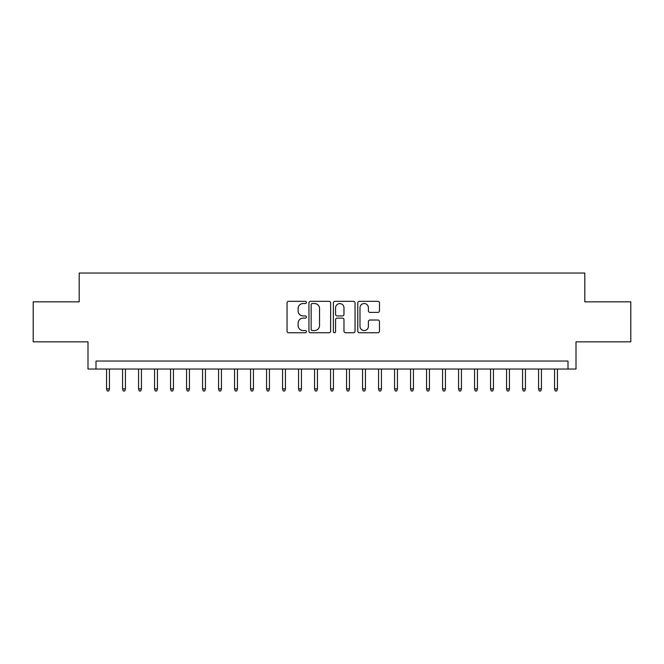 <?xml version="1.0" encoding="UTF-8"?>
<svg xmlns="http://www.w3.org/2000/svg" width="664" height="664" viewBox="0 0 664 664"><rect width="100%" height="100%" fill="white"/><g stroke="black" fill="none" stroke-linecap="round" stroke-linejoin="round"><path stroke-width="1" d="M306.403 302.435A1.096 1.096 0 0 0 305.299 301.332L288.616 301.332A1.569 1.569 0 0 0 287.047 302.909L287.047 331.178A1.569 1.569 0 0 0 288.616 332.747L305.299 332.747A1.096 1.096 0 0 0 306.403 331.643A1.096 1.096 0 0 0 305.299 330.547L303.141 330.547A5.021 5.021 0 0 1 298.119 325.518L298.119 323.169A5.021 5.021 0 0 1 303.141 318.139L305.299 318.139A1.096 1.096 0 0 0 306.403 317.043A1.096 1.096 0 0 0 305.299 315.939L303.141 315.939A5.021 5.021 0 0 1 298.119 310.918L298.119 308.561A5.021 5.021 0 0 1 303.141 303.531L305.299 303.531A1.096 1.096 0 0 0 306.403 302.435M377.899 312.404A1.569 1.569 0 0 0 379.468 310.835L379.468 302.909A1.569 1.569 0 0 0 377.899 301.332L359.365 301.332A1.569 1.569 0 0 0 357.796 302.909L357.796 331.178A1.569 1.569 0 0 0 359.365 332.747L377.899 332.747A1.569 1.569 0 0 0 379.468 331.178L379.468 321.592A1.569 1.569 0 0 0 377.899 320.023L369.964 320.023A1.569 1.569 0 0 0 368.396 321.592L368.396 326.348A4.2 4.2 0 0 1 364.196 330.547A4.2 4.2 0 0 1 359.996 326.348L359.996 307.731A4.2 4.2 0 0 1 364.196 303.531A4.2 4.2 0 0 1 368.396 307.731L368.396 310.835A1.569 1.569 0 0 0 369.964 312.404L377.899 312.404M568.002 369.043L576.003 369.043L576.003 341.844L630.8 341.844L630.8 301.838L584.801 301.838L584.801 273.037L79.199 273.037L79.199 301.838L33.2 301.838L33.2 341.844L87.997 341.844L87.997 369.043L568.002 369.043L568.002 361.042L95.998 361.042L95.998 369.043M330.622 302.909A1.569 1.569 0 0 0 329.053 301.332L310.52 301.332A1.569 1.569 0 0 0 308.951 302.909L308.951 331.178A1.569 1.569 0 0 0 310.52 332.747L329.053 332.747A1.569 1.569 0 0 0 330.622 331.178L330.622 302.909M334.947 301.332L353.48 301.332A1.569 1.569 0 0 1 355.049 302.909L355.049 331.178A1.569 1.569 0 0 1 353.48 332.747L345.546 332.747A1.569 1.569 0 0 1 343.977 331.178L343.977 319.708A1.569 1.569 0 0 0 342.408 318.139L337.146 318.139A1.569 1.569 0 0 0 335.569 319.708L335.569 331.643A1.096 1.096 0 0 1 334.473 332.747A1.096 1.096 0 0 1 333.378 331.643L333.378 302.909A1.569 1.569 0 0 1 334.947 301.332M312.254 303.531A1.096 1.096 0 0 0 311.15 304.635L311.15 329.444A1.096 1.096 0 0 0 312.254 330.547L314.528 330.547A5.021 5.021 0 0 0 319.55 325.518L319.55 308.561A5.021 5.021 0 0 0 314.528 303.531L312.254 303.531M343.977 307.814A4.2 4.2 0 0 0 339.777 303.614A4.2 4.2 0 0 0 335.569 307.814L335.569 314.371A1.569 1.569 0 0 0 337.146 315.939L342.408 315.939A1.569 1.569 0 0 0 343.977 314.371L343.977 307.814M109.444 388.88L108.796 390.963L107.203 390.963L106.564 388.88L109.444 388.88L109.444 369.043M106.564 388.88L106.564 369.043M125.438 388.88L124.799 390.963L123.197 390.963L122.558 388.88L125.438 388.88L125.438 369.043M122.558 388.88L122.558 369.043M141.44 388.88L140.801 390.963L139.199 390.963L138.56 388.88L141.44 388.88L141.44 369.043M138.56 388.88L138.56 369.043M157.443 388.88L156.804 390.963L155.202 390.963L154.563 388.88L157.443 388.88L157.443 369.043M154.563 388.88L154.563 369.043M173.437 388.88L172.798 390.963L171.204 390.963L170.557 388.88L173.437 388.88L173.437 369.043M170.557 388.88L170.557 369.043M189.439 388.88L188.8 390.963L187.198 390.963L186.559 388.88L189.439 388.88L189.439 369.043M186.559 388.88L186.559 369.043M205.442 388.88L204.802 390.963L203.201 390.963L202.561 388.88L205.442 388.88L205.442 369.043M202.561 388.88L202.561 369.043M221.444 388.88L220.797 390.963L219.203 390.963L218.564 388.88L221.444 388.88L221.444 369.043M218.564 388.88L218.564 369.043M237.438 388.88L236.799 390.963L235.197 390.963L234.558 388.88L237.438 388.88L237.438 369.043M234.558 388.88L234.558 369.043M253.441 388.88L252.801 390.963L251.199 390.963L250.56 388.88L253.441 388.88L253.441 369.043M250.56 388.88L250.56 369.043M269.443 388.88L268.804 390.963L267.202 390.963L266.563 388.88L269.443 388.88L269.443 369.043M266.563 388.88L266.563 369.043M285.437 388.88L284.798 390.963L283.196 390.963L282.557 388.88L285.437 388.88L285.437 369.043M282.557 388.88L282.557 369.043M301.439 388.88L300.8 390.963L299.198 390.963L298.559 388.88L301.439 388.88L301.439 369.043M298.559 388.88L298.559 369.043M317.442 388.88L316.803 390.963L315.201 390.963L314.562 388.88L317.442 388.88L317.442 369.043M314.562 388.88L314.562 369.043M333.436 388.88L332.797 390.963L331.203 390.963L330.564 388.88L333.436 388.88L333.436 369.043M330.564 388.88L330.564 369.043M349.438 388.88L348.799 390.963L347.197 390.963L346.558 388.88L349.438 388.88L349.438 369.043M346.558 388.88L346.558 369.043M365.441 388.88L364.802 390.963L363.2 390.963L362.561 388.88L365.441 388.88L365.441 369.043M362.561 388.88L362.561 369.043M381.443 388.88L380.804 390.963L379.202 390.963L378.563 388.88L381.443 388.88L381.443 369.043M378.563 388.88L378.563 369.043M397.437 388.88L396.798 390.963L395.196 390.963L394.557 388.88L397.437 388.88L397.437 369.043M394.557 388.88L394.557 369.043M413.44 388.88L412.8 390.963L411.199 390.963L410.559 388.88L413.44 388.88L413.44 369.043M410.559 388.88L410.559 369.043M429.442 388.88L428.803 390.963L427.201 390.963L426.562 388.88L429.442 388.88L429.442 369.043M426.562 388.88L426.562 369.043M445.436 388.88L444.797 390.963L443.203 390.963L442.556 388.88L445.436 388.88L445.436 369.043M442.556 388.88L442.556 369.043M461.439 388.88L460.799 390.963L459.197 390.963L458.558 388.88L461.439 388.88L461.439 369.043M458.558 388.88L458.558 369.043M477.441 388.88L476.802 390.963L475.2 390.963L474.561 388.88L477.441 388.88L477.441 369.043M474.561 388.88L474.561 369.043M493.443 388.88L492.796 390.963L491.202 390.963L490.563 388.88L493.443 388.88L493.443 369.043M490.563 388.88L490.563 369.043M509.437 388.88L508.798 390.963L507.196 390.963L506.557 388.88L509.437 388.88L509.437 369.043M506.557 388.88L506.557 369.043M525.44 388.88L524.801 390.963L523.199 390.963L522.56 388.88L525.44 388.88L525.44 369.043M522.56 388.88L522.56 369.043M541.442 388.88L540.803 390.963L539.201 390.963L538.562 388.88L541.442 388.88L541.442 369.043M538.562 388.88L538.562 369.043M557.436 388.88L556.797 390.963L555.204 390.963L554.556 388.88L557.436 388.88L557.436 369.043M554.556 388.88L554.556 369.043"/></g></svg>
